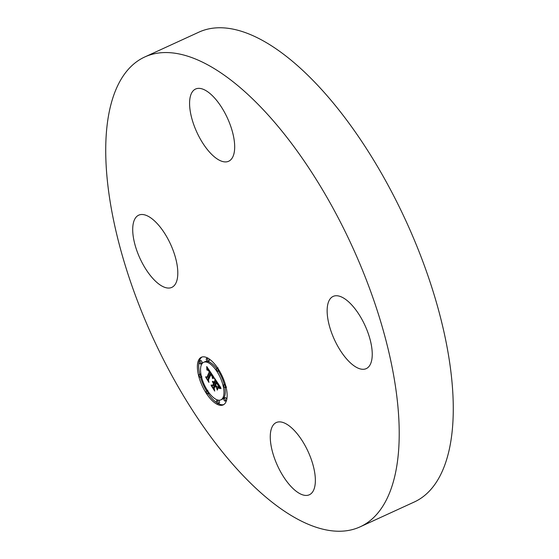 <?xml version="1.0" encoding="UTF-8"?>
<svg xmlns="http://www.w3.org/2000/svg" width="559" height="559" viewBox="0 0 559 559"><rect width="100%" height="100%" fill="white"/><g stroke="black" fill="none" stroke-linecap="round" stroke-linejoin="round"><path stroke-width="0.84" d="M144.725 56.997L198.78 32.205A258.433 109.627 65.4 0 1 367.242 149.854A258.433 109.627 65.4 0 1 452.455 428.278A258.433 109.627 65.4 0 1 414.275 502.003L360.22 526.795A258.433 109.627 65.4 0 1 191.758 409.146A258.433 109.627 65.4 0 1 106.545 130.722A258.433 109.627 65.4 0 1 144.725 56.997A258.433 109.627 65.4 0 1 313.187 174.653A258.433 109.627 65.4 0 1 398.399 453.069A258.433 109.627 65.4 0 1 360.22 526.795M347.293 359.703A39.717 16.847 65.4 0 1 328.573 322.585A39.717 16.847 65.4 0 1 333.136 296.41A39.717 16.847 65.4 0 1 352.093 305.326A39.717 16.847 65.4 0 1 370.813 342.443A39.717 16.847 65.4 0 1 366.25 368.619A39.717 16.847 65.4 0 1 347.293 359.703M270.388 433.882A39.717 16.847 65.4 0 1 276.258 422.555A39.717 16.847 65.4 0 1 302.146 440.639A39.717 16.847 65.4 0 1 315.241 483.423A39.717 16.847 65.4 0 1 309.379 494.757A39.717 16.847 65.4 0 1 283.483 476.673A39.717 16.847 65.4 0 1 270.388 433.882M234.556 149.91A39.717 16.847 65.4 0 1 228.687 161.237A39.717 16.847 65.4 0 1 202.798 143.16A39.717 16.847 65.4 0 1 189.704 100.368A39.717 16.847 65.4 0 1 195.573 89.035A39.717 16.847 65.4 0 1 221.462 107.118A39.717 16.847 65.4 0 1 234.556 149.91M157.659 224.089A39.717 16.847 65.4 0 1 176.371 261.207A39.717 16.847 65.4 0 1 171.816 287.382A39.717 16.847 65.4 0 1 152.852 278.466A39.717 16.847 65.4 0 1 134.139 241.348A39.717 16.847 65.4 0 1 138.695 215.173A39.717 16.847 65.4 0 1 157.659 224.089M198.501 360.352A26.217 11.117 65.4 0 1 201.324 357.264A26.217 11.117 65.4 0 1 220.281 372.329A26.217 11.117 65.4 0 1 226.011 401.83A26.217 11.117 65.4 0 1 223.188 404.919A26.217 11.117 65.4 0 1 204.231 389.854A26.217 11.117 65.4 0 1 198.501 360.352M202.002 357.012A26.217 11.117 -114.6 0 0 199.808 359.751A26.217 11.117 -114.6 0 0 199.311 361.1M199.081 361.994A26.217 11.117 -114.6 0 0 199.717 374.32M200.541 377.423A26.217 11.117 -114.6 0 0 206.502 390.93A1.586 0.671 65.4 0 1 207.655 391.838A1.586 0.671 65.4 0 1 208.004 393.627A1.586 0.671 65.4 0 1 207.836 393.809A1.586 0.671 65.4 0 1 206.683 392.9A1.586 0.671 65.4 0 1 206.341 391.111A1.586 0.671 65.4 0 1 206.509 390.923L207.815 390.322M208.227 393.634A26.217 11.117 -114.6 0 0 216.934 402.808M218.171 403.549A26.217 11.117 -114.6 0 0 223.817 404.569M220.868 399.867A20.655 8.762 65.4 0 1 205.936 387.995A20.655 8.762 65.4 0 1 201.415 364.754A20.655 8.762 65.4 0 1 203.644 362.316A20.655 8.762 65.4 0 1 218.576 374.188A20.655 8.762 65.4 0 1 223.097 397.428A20.655 8.762 65.4 0 1 220.868 399.867L222.175 399.266A20.655 8.762 -114.6 0 0 224.404 396.834A20.655 8.762 -114.6 0 0 224.935 387.673M224.292 384.592A20.655 8.762 -114.6 0 0 218.387 371.078M216.564 368.465A20.655 8.762 -114.6 0 0 207.696 361.477M207.522 361.442A20.655 8.762 -114.6 0 0 204.95 361.715L203.644 362.316M219.31 370.659A1.586 0.671 -114.6 0 0 219.317 370.659L218.003 371.26A1.586 0.671 65.4 0 1 216.857 370.344A1.586 0.671 65.4 0 1 216.508 368.556A1.586 0.671 65.4 0 1 216.675 368.367A1.586 0.671 65.4 0 1 217.828 369.282A1.586 0.671 65.4 0 1 218.178 371.071A1.586 0.671 65.4 0 1 218.003 371.26M226.737 399.587A1.586 0.671 -114.6 0 0 226.088 398.099A1.586 0.671 -114.6 0 0 225.2 397.589L223.893 398.183A1.586 0.671 65.4 0 1 225.039 399.098A1.586 0.671 65.4 0 1 225.389 400.887A1.586 0.671 65.4 0 1 225.214 401.076A1.586 0.671 65.4 0 1 224.068 400.16A1.586 0.671 65.4 0 1 223.719 398.371A1.586 0.671 65.4 0 1 223.893 398.183M225.277 384.159A1.586 0.671 -114.6 0 0 225.193 384.18L223.886 384.781A1.586 0.671 65.4 0 1 225.032 385.696A1.586 0.671 65.4 0 1 225.382 387.485A1.586 0.671 65.4 0 1 225.207 387.673A1.586 0.671 65.4 0 1 224.061 386.758A1.586 0.671 65.4 0 1 223.712 384.969A1.586 0.671 65.4 0 1 223.886 384.781M207.836 393.809L209.143 393.215A1.586 0.671 -114.6 0 0 209.262 393.117M218.017 403.619A1.586 0.671 65.4 0 1 216.871 402.704A1.586 0.671 65.4 0 1 216.522 400.915A1.586 0.671 65.4 0 1 216.696 400.733A1.586 0.671 65.4 0 1 217.842 401.641A1.586 0.671 65.4 0 1 218.192 403.43A1.586 0.671 65.4 0 1 218.017 403.619L219.324 403.018A1.586 0.671 -114.6 0 0 219.498 402.829A1.586 0.671 -114.6 0 0 219.296 401.334A1.586 0.671 -114.6 0 0 218.296 400.139M218.122 400.104A1.586 0.671 -114.6 0 0 218.003 400.132L216.696 400.733M200.618 363.993L201.932 363.399A1.586 0.671 -114.6 0 0 202.099 363.21A1.586 0.671 -114.6 0 0 201.75 361.421A1.586 0.671 -114.6 0 0 200.604 360.506L199.297 361.107A1.586 0.671 65.4 0 1 200.443 362.022A1.586 0.671 65.4 0 1 200.793 363.811A1.586 0.671 65.4 0 1 200.618 363.993A1.586 0.671 65.4 0 1 199.472 363.084A1.586 0.671 65.4 0 1 199.123 361.296A1.586 0.671 65.4 0 1 199.297 361.107M207.815 361.449A1.586 0.671 65.4 0 1 206.669 360.541A1.586 0.671 65.4 0 1 206.32 358.752A1.586 0.671 65.4 0 1 206.495 358.564A1.586 0.671 65.4 0 1 207.641 359.479A1.586 0.671 65.4 0 1 207.99 361.268A1.586 0.671 65.4 0 1 207.815 361.449L209.129 360.855A1.586 0.671 -114.6 0 0 209.297 360.667A1.586 0.671 -114.6 0 0 208.891 358.773M200.884 373.908A1.586 0.671 -114.6 0 0 200.611 373.915L199.304 374.509A1.586 0.671 65.4 0 1 200.45 375.424A1.586 0.671 65.4 0 1 200.8 377.213A1.586 0.671 65.4 0 1 200.625 377.402A1.586 0.671 65.4 0 1 199.479 376.486A1.586 0.671 65.4 0 1 199.13 374.698A1.586 0.671 65.4 0 1 199.304 374.509M213.964 377.325L212.336 377.681L212.134 375.697L210.757 373.321L207.99 379.191L208.43 380.861L205.684 376.717L206.816 377.346L209.29 371.861L208.123 370.275L207.13 370.086L207.913 369.883L209.471 371.449L207.752 369.192L206.837 369.541L206.732 366.522L213.964 377.325M214.181 378.24L212.455 378.254L213.671 377.891L214.181 378.24M212.189 376.682L210.967 374.397L208.465 379.931L208.954 382.412L205.81 377.423L208.689 381.762L208.262 379.708L210.855 373.964L212.189 376.682M214.516 378.157L220.756 387.562L219.023 387.729L218.534 385.235L216.326 381.65L215.159 384.229L215.529 384.781L216.55 382.51L218.8 386.842L216.633 382.88L215.676 385.011L216.585 386.381L217.968 386.898L216.927 389.204L216.326 386.772L214.949 384.697L213.699 387.471L214.146 389.35L211.19 384.899L212.497 385.661L213.566 383.292L212.546 382.097L213.748 382.88L212.413 381.406L213.957 382.419L215.005 380.092L214.516 378.157M221.064 388.589L219.128 388.379L220.302 388.135L221.064 388.589M218.317 387.75L217.241 390.133L218.317 387.75M216.494 387.792L215.257 385.934L214.195 388.295L214.712 391.09L211.148 385.472L214.439 390.434L214.013 388.135L215.173 385.563L216.494 387.792M215.005 380.092L215.613 379.813M215.942 380.309L215.264 381.818L213.957 382.419M213.573 382.601L215.054 382.279L213.629 383.139M214.81 382.601L213.804 385.06L212.497 385.661M213.189 385.34L214.062 386.66M220.323 386.905L219.491 387.562M212.413 381.559L212.818 381.371M212.539 381.601L212.937 381.42M212.651 381.664L213.049 381.483M212.769 381.734L213.161 381.552M212.888 381.818L213.272 381.643M213.007 381.916L213.384 381.741M213.119 382.028L213.496 381.853M213.238 382.153L213.608 381.979M213.349 382.286L213.727 382.111M213.461 382.433L213.838 382.265M213.664 382.74L214.97 382.139M213.748 382.88L215.054 382.279M213.566 383.292L214.873 382.691M214.949 384.697L215.348 384.515M216.326 386.772L216.913 386.5M216.326 381.65L216.71 381.469M216.543 381.993L216.941 381.811M217.123 382.873L217.521 382.691M217.472 383.39L217.863 383.208M217.647 383.656L218.045 383.474M217.814 383.921L218.213 383.733M217.961 384.166L218.373 383.977M218.101 384.403L218.527 384.208M218.234 384.627L218.674 384.424M218.345 384.844L218.807 384.627M218.45 385.046L218.932 384.823M218.534 385.235L219.051 384.997M218.611 385.41L219.163 385.158M218.674 385.577L219.261 385.312M218.73 385.745L219.359 385.458M218.786 385.92L219.463 385.612M218.828 386.108L219.568 385.773M218.869 386.311L219.68 385.941M218.904 386.521L219.792 386.115M218.939 386.744L219.911 386.297M218.967 386.975L220.036 386.479M218.988 387.212L220.169 386.674M219.009 387.471L220.302 386.877M219.023 387.729L220.33 387.135M219.715 387.499L220.484 387.149M219.848 387.478L220.498 387.177M219.96 387.471L220.526 387.212M220.092 387.471L220.553 387.261M220.169 387.478L220.574 387.296M220.253 387.485L220.602 387.331M210.317 371.875L208.123 376.745L206.816 377.346M207.571 376.997L208.423 378.275M206.788 367.522L207.256 367.305M206.795 367.829L207.417 367.543M206.802 368.129L207.571 367.773M206.802 368.416L207.717 367.99M206.795 368.688L207.857 368.199M206.788 368.947L207.99 368.402M206.781 369.199L208.088 368.598M207.382 369.08L208.2 368.702M207.473 369.08L208.221 368.737M207.564 369.101L208.248 368.786M207.655 369.136L208.29 368.849M207.752 369.192L208.339 368.919M207.857 369.268L208.402 369.017M207.969 369.359L208.479 369.122M208.081 369.471L208.563 369.247M208.207 369.597L208.654 369.394M208.332 369.751L208.766 369.548M208.465 369.918L208.877 369.73M208.605 370.1L209.01 369.918M208.752 370.31L209.15 370.128M208.905 370.533L209.297 370.351M209.017 370.701L209.408 370.519M209.129 370.876L209.527 370.694M209.241 371.064L209.646 370.876M209.359 371.253L209.772 371.057M209.471 371.449L209.898 371.253M209.283 371.616L209.939 371.316M207.207 370.002L207.662 369.792M207.13 370.086L207.745 369.806M207.061 370.191L207.822 369.841M207.536 370.1L207.948 369.911M209.29 371.861L210.065 371.497M210.757 373.321L211.162 373.139M210.869 373.482L211.267 373.293M210.981 373.636L211.372 373.454M211.092 373.796L211.484 373.615M211.197 373.957L211.588 373.775M211.309 374.118L211.7 373.936M211.435 374.313L211.826 374.132M211.554 374.509L211.952 374.32M211.665 374.691L212.078 374.502M211.763 374.872L212.189 374.677M211.854 375.047L212.301 374.844M211.938 375.215L212.406 375.005M212.015 375.382L212.511 375.152M212.078 375.543L212.609 375.299M212.134 375.697L212.699 375.438M212.182 375.844L212.783 375.564M212.217 375.99L212.867 375.69M212.252 376.137L212.958 375.816M212.28 376.291L213.042 375.941M212.301 376.452L213.126 376.074M212.315 376.612L213.21 376.2M212.322 376.773L213.293 376.326M212.322 376.941L213.384 376.452M212.315 377.108L213.468 376.584M212.301 377.283L213.552 376.71M212.287 377.458L213.594 376.864M213.049 377.395L213.783 377.059M213.126 377.388L213.797 377.08M213.88 377.898L212.776 378.457M212.588 378.541L213.894 377.94M212.958 378.387L213.978 377.919M213.133 378.324L214.013 377.926M213.307 378.282L214.055 377.933M213.468 378.247L214.076 377.968M213.622 378.219L214.097 378.003M219.128 388.379L219.659 388.135M219.47 388.505L220.281 388.135M219.624 388.456L220.316 388.142M219.785 388.428L220.386 388.156M219.96 388.414L220.491 388.177M220.155 388.421L220.609 388.212M220.358 388.435L220.763 388.253M220.581 388.47L220.931 388.309M208.262 379.708L208.647 379.533M219.121 387.694L220.428 387.094M219.407 387.59L220.456 387.108M225.389 400.887L226.542 400.356M200.793 363.811L202.099 363.21M216.675 368.367L217.989 367.773M225.214 401.076L226.528 400.475M225.207 387.673L226.521 387.073M206.495 358.564L207.801 357.963M200.625 377.402L201.932 376.801"/></g></svg>

